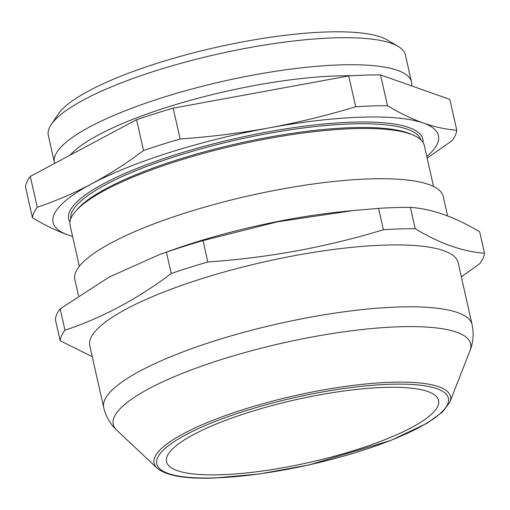 <?xml version="1.0" encoding="UTF-8"?>
<svg xmlns="http://www.w3.org/2000/svg" width="510" height="510" viewBox="0 0 510 510"><rect width="100%" height="100%" fill="white"/><g stroke="black" fill="none" stroke-linecap="round" stroke-linejoin="round"><path stroke-width="0.76" d="M433.532 186.488L424.314 145.579A181.547 41.763 167.3 0 0 413.234 135.124A181.547 41.763 167.3 0 0 353.768 128.635A181.547 41.763 167.3 0 0 75.62 211.21A181.547 41.763 167.3 0 0 70.099 225.407L79.318 266.316M423.026 142.475A181.547 41.763 167.3 0 0 352.308 122.164A181.547 41.763 167.3 0 0 156.283 161.154A181.547 41.763 167.3 0 0 69.927 222.048M411.57 85.878A183.001 42.101 167.3 0 0 411.468 81.982L405.38 54.959A183.001 42.101 167.3 0 0 398.131 46.391L387.441 40.041A173.706 39.958 167.3 0 0 326.827 31.964A173.706 39.958 167.3 0 0 58.134 114.259L51.204 124.574A183.001 42.101 167.3 0 0 48.329 135.424L54.423 162.448A183.001 42.101 167.3 0 0 54.685 163.391M398.131 46.391A183.001 42.101 167.3 0 0 334.267 37.874A183.001 42.101 167.3 0 0 51.204 124.574M348.732 75.926L173.183 108.152L180.132 138.975C210.126 136.89 239.764 133.193 269.038 127.889A197.523 45.441 -12.7 0 1 361.686 117.16A197.523 45.441 -12.7 0 1 423.274 123.012C434.807 127.022 445.976 129.432 456.781 130.222L449.839 99.399L380.549 74.919A217.279 49.986 167.3 0 0 348.732 75.926L355.68 106.756A217.279 49.986 167.3 0 1 372.147 105.952A217.279 49.986 167.3 0 1 387.492 105.748L380.549 74.919M173.183 108.152A217.279 49.986 167.3 0 0 136.565 119.703L30.307 176.403L37.249 207.226C55.718 201.055 73.81 193.284 91.513 183.906A197.523 45.441 -12.7 0 1 269.038 127.889C298.28 122.457 327.159 115.407 355.68 106.756M351.416 75.76A174.286 40.092 167.3 0 0 337.11 75.901A174.286 40.092 167.3 0 0 70.093 155.174M411.468 81.982A183.001 42.101 167.3 0 0 340.361 64.904A183.001 42.101 167.3 0 0 148.971 102.045A183.001 42.101 167.3 0 0 54.423 162.448M384.393 387.409A139.428 32.073 167.3 0 0 238.572 415.707A139.428 32.073 167.3 0 0 166.534 461.735A139.428 32.073 167.3 0 0 220.709 474.746A139.428 32.073 167.3 0 0 366.531 446.448A139.428 32.073 167.3 0 0 438.568 400.426A139.428 32.073 167.3 0 0 384.393 387.409M78.521 295.8L74.855 279.55A188.808 43.433 -12.7 0 1 172.405 217.228A188.808 43.433 -12.7 0 1 369.871 178.908A188.808 43.433 -12.7 0 1 443.241 196.528L447.614 215.94M378.579 208.367L383.392 229.736C326.374 247.133 267.858 257.869 207.844 261.962L203.031 240.592L277.274 221.844L353.2 210.547L378.579 208.367A217.279 49.986 -12.7 0 1 395.046 207.564A217.279 49.986 -12.7 0 1 410.397 207.366C431.989 208.87 455.086 217.03 479.687 231.84L484.5 253.209A217.279 49.986 -12.7 0 1 479.693 263.753L461.327 276.796M472.101 324.609A188.808 43.433 -12.7 0 0 398.737 306.982A188.808 43.433 -12.7 0 0 201.272 345.302A188.808 43.433 -12.7 0 0 103.721 407.624L89.773 345.735A188.808 43.433 -12.7 0 1 187.323 283.413A188.808 43.433 -12.7 0 1 384.789 245.093A188.808 43.433 -12.7 0 1 458.152 262.714L472.101 324.609C473.962 333.922 473.254 342.612 469.971 350.676A183.179 42.139 167.3 0 0 399.496 326.782A183.179 42.139 167.3 0 0 195.999 368.169A183.179 42.139 167.3 0 0 116.822 430.261L157.016 468.065A151.91 34.948 -12.7 0 1 222.672 416.574A151.91 34.948 -12.7 0 1 391.431 382.251A151.91 34.948 -12.7 0 1 449.877 402.065L469.971 350.676M484.5 253.209C462.901 251.698 439.805 243.544 415.21 228.729L410.397 207.366M383.392 229.736A217.279 49.986 -12.7 0 1 399.865 228.933A217.279 49.986 -12.7 0 1 415.21 228.729M60.148 308.843L109.134 277.102L159.91 254.413L166.413 252.144L171.226 273.513C137.464 298.981 102.045 317.877 64.968 330.212L60.148 308.843A217.279 49.986 -12.7 0 0 55.348 319.394L60.161 340.756L92.233 356.656M166.413 252.144A217.279 49.986 -12.7 0 1 203.031 240.592M171.226 273.513A217.279 49.986 -12.7 0 1 207.844 261.962M60.161 340.756A217.279 49.986 -12.7 0 1 64.968 330.212M159.904 254.413L170.735 250.537A188.808 43.433 -12.7 0 1 344.186 211.446L353.2 210.547M72.598 236.506L68.225 235.04C56.661 230.896 44.733 225.139 32.449 217.776L25.5 186.953A217.279 49.986 167.3 0 1 30.307 176.403M72.579 236.404A197.523 45.441 -12.7 0 1 68.225 235.04A197.523 45.441 -12.7 0 1 91.513 183.906C109.255 174.363 126.588 163.238 143.508 150.533L136.565 119.703M387.492 105.748C399.783 113.112 411.71 118.868 423.274 123.012A197.523 45.441 -12.7 0 1 426.793 156.576M456.781 130.222A217.279 49.986 167.3 0 1 451.981 140.773L427.131 158.1M180.132 138.975A217.279 49.986 167.3 0 0 143.508 150.533M37.249 207.226A217.279 49.986 167.3 0 0 32.449 217.776M413.234 135.124L410.741 134.06A179.246 41.233 167.3 0 0 352.034 127.647A179.246 41.233 167.3 0 0 77.412 209.176L75.62 211.21M420.916 139.906A179.514 41.297 167.3 0 0 351.364 123.917A179.514 41.297 167.3 0 0 165.112 159.847A179.514 41.297 167.3 0 0 70.731 218.822M214.818 477.889A149.475 34.387 167.3 0 0 419.265 427.386A149.475 34.387 167.3 0 0 390.284 384.266A149.475 34.387 167.3 0 0 185.838 434.769A149.475 34.387 167.3 0 0 214.818 477.889M157.016 468.065C166.088 475.722 185.175 479.043 214.289 478.036L259.316 473.994L309.391 464.865L391.138 440.321L426.704 423.434L442.572 411.959L449.877 402.065M103.721 407.624C106.035 416.836 110.402 424.384 116.822 430.261"/></g></svg>
